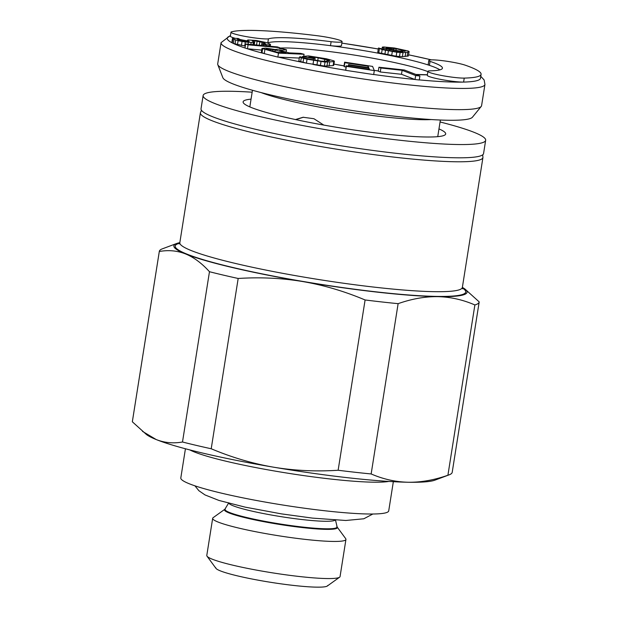 <?xml version="1.0" encoding="UTF-8"?>
<svg xmlns="http://www.w3.org/2000/svg" width="618" height="618" viewBox="0 0 618 618"><rect width="100%" height="100%" fill="white"/><g stroke="black" fill="none" stroke-linecap="round" stroke-linejoin="round"><path stroke-width="0.93" d="M251.055 99.143A102.549 10.514 -171 0 0 243.121 102.264A102.549 10.514 -171 0 0 251.217 107.478A102.549 10.514 9 0 0 362.017 131.14A102.549 10.514 9 0 0 445.555 134.322A102.549 10.514 9 0 0 438.965 128.907M440.07 121.97A143.028 14.662 -171 0 1 474.354 132.445A143.028 14.662 9 0 1 485.663 140.278A143.028 14.662 9 0 1 371.565 136.725A143.028 14.662 9 0 1 214.438 103.368A143.028 14.662 -171 0 1 203.129 95.527A143.028 14.662 -171 0 1 252.152 92.206M203.129 95.527L201.028 108.783A143.028 14.662 -171 0 0 212.337 116.624A143.028 14.662 9 0 0 369.464 149.981A143.028 14.662 9 0 0 483.57 153.534L485.663 140.278M295.435 119.552L303.083 117.258L313.944 118.726L323.809 125.099M295.844 119.637L303.453 117.219M331.124 41.7L330.491 45.678A89.054 9.131 9 0 0 272.221 42.009A89.054 9.131 9 0 0 267.795 42.843L268.428 38.864A89.054 9.131 -171 0 1 272.855 38.03A89.054 9.131 -171 0 1 331.124 41.7A19.699 2.016 9 0 0 340.688 42.124A19.699 2.016 9 0 0 342.086 41.615A19.699 2.016 9 0 0 316.849 35.674A128.189 13.14 9 0 0 236.988 30.9A128.189 13.14 9 0 0 231.557 31.819A19.699 2.016 9 0 0 230.985 32.182A19.699 2.016 9 0 0 246.497 36.647A19.699 2.016 9 0 0 268.428 38.864M436.099 70.506A89.054 9.131 -171 0 1 429.24 70.854A19.699 2.016 9 0 0 427.911 71.356A19.699 2.016 9 0 0 442.202 75.597A19.699 2.016 9 0 0 464.242 78.1A128.189 13.14 9 0 0 471.967 77.636A128.189 13.14 9 0 0 481.082 74.322A128.189 13.14 9 0 0 465.315 65.207A19.699 2.016 9 0 0 447.092 61.298A19.699 2.016 9 0 0 430.228 59.931A19.699 2.016 9 0 0 428.822 60.44A19.699 2.016 9 0 0 430.035 61.375A89.054 9.131 -171 0 1 442.434 68.204A89.054 9.131 -171 0 1 436.099 70.506M428.822 60.44L428.197 64.419A19.699 2.016 9 0 0 429.402 65.353L430.035 61.375M439.954 69.849A89.054 9.131 9 0 0 429.402 65.353A89.054 9.131 -171 0 0 330.491 45.678A19.699 2.016 9 0 0 340.054 46.103A19.699 2.016 9 0 0 341.46 45.593L342.086 41.615M427.911 71.356L427.285 75.334A19.699 2.016 9 0 0 441.569 79.575A19.699 2.016 9 0 0 463.608 82.078A128.189 13.14 9 0 0 471.333 81.615A128.189 13.14 -171 0 0 480.456 78.301L481.082 74.322M484.945 84.45L481.584 105.655A133.588 13.696 -171 0 1 481.229 106.427A133.588 13.696 -171 0 1 472.082 109.116A133.588 13.696 9 0 1 327.393 94.94A133.588 13.696 9 0 1 217.814 64.705A133.588 13.696 9 0 1 217.706 63.863L221.066 42.65A133.588 13.696 9 0 0 326.891 73.048A133.588 13.696 9 0 0 475.443 87.903A133.588 13.696 -171 0 0 484.945 84.45L484.126 79.938L480.765 76.323M481.229 106.427L472.43 117.219A126.574 12.978 -171 0 1 463.77 119.768A126.574 12.978 9 0 1 326.675 106.335A126.574 12.978 9 0 1 222.843 77.69L217.814 64.705M334.377 61.313L333.751 65.292L333.117 65.608L324.396 66.041L306.42 63.16L307.046 59.181L325.022 62.063L333.751 61.638L334.377 61.313L334.006 60.888L326.42 58.787L308.444 55.898L302.542 56.439L313.496 58.571L315.126 58.362L308.552 57.08L315.018 57.18L329.726 60.494L325.284 61.313L321.182 61.136L308.683 58.965L300.093 56.756L299.46 57.08L301.29 57.791L307.046 59.181M261.708 50.097L247.463 48.791L244.991 47.988L245.616 44.009L248.073 44.813L279.799 47.717L277.343 46.914L245.616 44.009M233.998 39.498L233.372 43.469L232.229 42.905L232.862 38.926L238.108 40.688L245.315 42.016L253.287 42.58L253.735 41.947L252.214 40.904L254.871 40.811L263.755 42.681L265.732 43.955L262.094 43.847L263.461 44.527L269.378 44.921L270.514 44.635L270.136 44.164L266.404 42.588L256.532 40.502L248.034 39.961L247.432 40.224L247.81 40.703L249.185 41.383L248.274 41.785L238.556 40.062L237.258 39.127L239.614 39.166L238.239 38.486L233.843 38.277L232.476 38.447L232.862 38.926M378.401 48.243L377.768 52.213L378.78 52.777L396.161 56.215L402.388 56.64L408.467 55.96L409.093 51.533L408.081 50.977L394.469 48.011L383.755 46.968L382.31 47.13L382.31 47.578L386.358 48.922L402.727 51.796L395.775 51.68L386.219 50.058L378.54 48.003L382.163 49.61L396.787 52.236L403.013 52.661L409.093 51.982M378.927 67.238L378.293 71.217L380.279 71.982L401.484 74.291L415.033 79.521L419.282 79.985L419.908 76.006L404.373 70.004L378.927 67.238L380.904 68.011L402.117 70.313L415.667 75.543L419.908 76.006M344.62 62.163L344.844 62.696L368.143 66.234L368.73 67.663L348.537 64.596L348.753 65.129L368.954 68.196L369.425 69.355L346.126 65.817L346.35 66.35L374.307 70.599L372.584 66.412L344.62 62.163L343.994 66.141L344.211 66.674L345.949 66.937M346.126 65.817L345.717 70.328L373.681 74.577L374.307 70.599M299.46 57.08L298.826 61.058L306.42 63.16M261.97 48.436L278.486 53.117L304.056 54.268L300.657 53.395L289.232 52.885L279.599 50.421L286.497 49.78L282.534 48.768L275.118 49.51L265.686 48.127L261.97 48.436L261.337 52.414L264.257 53.619L277.853 57.095L299.305 58.061M233.388 43.476L245.292 46.064M253.967 44.774L254.732 44.851M232.476 38.447L231.85 42.426L232.229 42.897M230.985 32.182L230.359 36.161A19.699 2.016 9 0 0 235.18 38.301M239.575 39.382A19.699 2.016 9 0 0 247.324 40.881M267.262 42.881A19.699 2.016 9 0 0 267.795 42.843A89.054 9.131 9 0 0 267.478 42.959M275.203 49.988L285.964 52.739L277.806 52.368L265.887 49.208L268.544 48.969L275.203 49.988L274.94 51.642M272.716 51.07L272.963 49.533M270.529 50.514L270.738 49.193M268.382 49.965L268.544 48.969M266.806 49.54L266.906 48.899M386.219 47.818L396.208 48.714L405.331 51.062L402.72 51.348L397.946 50.761L386.173 48.096M415.033 79.521L415.667 75.543M401.484 74.291L402.117 70.313M380.279 71.982L380.904 68.011M345.717 70.328L346.35 66.35M368.784 69.255L368.954 68.196M348.591 66.188L348.753 65.129M348.289 66.149L348.537 64.596M367.934 67.54L368.143 66.234M344.211 66.674L344.844 62.696M303.036 62.41L303.67 58.432M300.665 61.769L301.29 57.791M328.961 60.834L329.077 60.1M327.2 61.066L327.432 59.606M324.419 61.313L324.782 58.996M317.745 60.664L318.208 57.713M314.84 58.301L315.018 57.18M312.129 57.775L312.283 56.825M310.622 57.482L310.73 56.794M314.84 60.17L315.126 58.362M313.287 59.869L313.496 58.571M302.418 57.211L302.542 56.439M333.117 65.608L333.751 61.638M329.031 66.149L329.664 62.171M326.945 66.18L327.571 62.209M324.396 66.041L325.022 62.063M320.387 65.616L321.012 61.638M316.918 65.114L317.544 61.136M312.994 64.442L313.62 60.464M277.853 57.095L278.486 53.117M264.257 53.619L264.89 49.641M261.97 52.924L262.604 48.946M286.126 52.09L286.497 49.78M303.732 56.277L304.056 54.268M279.583 49.061L279.799 47.717M264.056 53.557A128.189 13.14 9 0 1 247.463 48.791L248.073 44.813M239.429 40.325L239.614 39.166M238.2 39.884L238.324 39.088M247.648 41.73L247.81 40.703M247.2 41.692L247.432 40.224M270.259 46.273L270.514 44.635M269.185 46.172L269.378 44.921M266.095 45.886L266.273 44.79M263.291 45.632L263.461 44.527M261.831 45.5L262.094 43.847M263.554 43.963L263.755 42.681M261.553 45.469L262.078 42.132M259.297 45.268L259.877 41.599M256.524 45.014L257.142 41.089M254.237 44.782L254.871 40.811M252.924 41.545L253.048 40.749M253.504 44.735L253.89 42.31M252.955 44.681L253.287 42.58M250.869 44.496L251.163 42.657M248.065 44.233L248.359 42.387M244.689 45.987L245.315 42.016M241.422 45.5L242.055 41.522M237.474 44.666L238.108 40.688M235.041 44.025L235.674 40.046M383.423 49.309L383.608 48.104M382.125 48.706L382.31 47.578M382.055 48.698L382.31 47.13M407.162 56.331L407.795 52.352M405.138 56.555L405.763 52.576M402.388 56.64L403.013 52.661M399.491 56.516L400.116 52.538M396.161 56.215L396.787 52.236M391.673 55.597L392.299 51.618M387.756 54.909L388.39 50.931M384.867 54.338L385.493 50.359M381.53 53.588L382.163 49.61M378.78 52.777L379.413 48.799M397.111 51.788L397.22 51.07M393.164 51.333L393.311 50.382M389.525 50.707L389.695 49.664M386.18 50.05L386.358 48.922M404.643 51.356L404.751 50.676M402.975 51.356L403.16 50.182M401.043 51.163L401.275 49.718M395.937 50.437L396.208 48.714M393.481 49.973L393.743 48.32M390.761 49.432L390.993 47.957M388.498 48.892L388.676 47.764M386.976 48.42L387.084 47.717M185.431 448.768L180.811 477.938A105.245 10.792 -171 0 0 189.139 483.709A105.245 10.792 9 0 0 304.759 508.259A105.245 10.792 9 0 0 388.722 510.87L393.342 481.692M408.32 482.249A148.428 15.218 9 0 0 434.887 480.163L449.17 474.833A161.924 16.601 -171 0 1 447.911 475.242C434.153 480.078 420.951 482.411 408.32 482.249A148.428 15.218 9 0 1 273.457 467.169C294.346 470.653 315.898 471.681 338.131 470.259A161.924 16.601 -171 0 0 371.148 473.952C383.307 479.22 395.698 481.986 408.32 482.249M132.337 421.785L159.305 251.495A161.924 16.601 -171 0 1 159.32 251.356L132.352 421.646A161.924 16.601 -171 0 0 132.337 421.785L146.396 434.469A148.428 15.218 9 0 0 156.199 439.545A148.428 15.218 9 0 0 273.457 467.169C252.584 463.577 231.835 457.444 211.209 448.761A161.924 16.601 -171 0 1 182.495 442.001L209.471 271.711C201.823 263.26 193.867 257.343 185.601 253.944A148.428 15.218 9 0 0 302.851 281.569A148.428 15.218 9 0 0 437.714 296.655A148.428 15.218 9 0 0 465.13 289.201A148.428 15.218 9 0 0 462.364 287.393M142.519 431.387L156.199 439.545C164.488 442.82 173.256 443.639 182.495 442.001M159.305 251.495C168.544 249.857 177.312 250.669 185.601 253.944A148.428 15.218 9 0 1 176.64 243.507L162.349 248.838A161.924 16.601 -171 0 0 159.32 251.356M179.83 242.642A148.428 15.218 9 0 0 176.64 243.507M465.13 289.201L479.189 301.885A161.924 16.601 -171 0 1 479.174 302.017A161.924 16.601 -171 0 1 474.879 304.952L447.911 475.242M209.471 271.711A161.924 16.601 -171 0 0 238.177 278.471C260.41 277.049 281.962 278.085 302.851 281.569C323.724 285.153 344.473 291.287 365.099 299.969A161.924 16.601 -171 0 0 398.123 303.662C411.882 298.826 425.076 296.493 437.714 296.655C450.329 296.918 462.72 299.684 474.879 304.952M398.123 303.662L371.148 473.952M479.174 302.017L452.206 472.306A161.924 16.601 -171 0 1 449.17 474.833M365.099 299.969L338.131 470.259M238.177 278.471L211.209 448.761M207.03 556.2L215.976 568.375A56.671 5.809 9 0 0 220.255 570.839A56.671 5.809 9 0 0 279.66 583.662A56.671 5.809 9 0 0 327.331 586.011L339.599 577.197A67.47 6.914 -171 0 1 282.851 574.4A67.47 6.914 -171 0 1 212.129 559.135A67.47 6.914 -171 0 1 207.03 556.2A67.47 6.914 -171 0 1 206.791 555.443L212.669 518.317A67.47 6.914 -171 0 1 213.133 517.675L224.875 509.24A57.134 5.856 9 0 0 228.629 512.762A57.134 5.856 9 0 0 229 512.917A57.134 5.856 9 0 0 294.608 526.621A57.134 5.856 9 0 0 337.142 527.015L335.412 519.668M337.142 527.015L345.701 538.664A67.47 6.914 -171 0 1 345.941 539.429L340.062 576.548A67.47 6.914 -171 0 1 339.599 577.197M345.941 539.429A67.47 6.914 -171 0 1 292.121 537.753A67.47 6.914 -171 0 1 218.007 522.017A67.47 6.914 -171 0 1 212.669 518.317M336.81 526.536A56.671 5.809 -171 0 1 336.964 527.108A56.671 5.809 -171 0 1 291.758 525.694A56.671 5.809 -171 0 1 229.494 512.476A56.671 5.809 -171 0 1 225.014 509.371A56.671 5.809 -171 0 1 225.338 508.884M215.775 567.733A56.671 5.809 9 0 0 220.255 570.839A56.671 5.809 9 0 0 282.511 584.056A56.671 5.809 9 0 0 327.725 585.462M419.298 79.892A128.189 13.14 9 0 0 463.608 82.078L464.242 78.1M341.847 43.121A128.189 13.14 -171 0 1 378.278 49.023M408.645 54.84A128.189 13.14 -171 0 1 431.318 59.861M373.689 74.492A128.189 13.14 9 0 0 414.894 79.467M313.156 64.465A128.189 13.14 9 0 0 345.678 70.243M278.448 57.119A128.189 13.14 9 0 0 306.049 63.075M233.395 43.476A128.189 13.14 9 0 0 245.006 47.988M230.39 35.944A128.189 13.14 9 0 0 232.237 42.897M344.033 65.863L333.936 64.102A89.054 9.131 9 0 0 344.033 65.894M378.34 70.931L374.23 70.398A89.054 9.131 9 0 0 378.332 70.962M416.092 74.531A89.054 9.131 9 0 0 427.362 74.84M279.745 48.057A83.662 8.575 -171 0 1 354.817 55.157A83.662 8.575 -171 0 1 427.872 71.603M261.19 92.607A95.126 9.749 9 0 0 345.392 111.626A95.126 9.749 9 0 0 431.349 119.56M388.83 481.43A105.245 10.792 -171 0 1 295.165 474.338A105.245 10.792 -171 0 1 194.562 452.044A105.245 10.792 -171 0 1 194.176 451.889A105.245 10.792 -171 0 1 189.803 449.904M179.197 243.925L179.823 242.681L200.402 112.762A143.028 14.662 9 0 0 395.821 157.335A143.028 14.662 9 0 0 397.104 157.474A143.028 14.662 9 0 0 482.936 157.513L462.357 287.432L462.565 288.807M228.907 503.276A53.975 5.531 9 0 0 232.708 505.594A53.975 5.531 9 0 0 233.063 505.74A53.975 5.531 9 0 0 290.128 518.015A53.975 5.531 9 0 0 335.149 520.101M179.823 242.681A143.028 14.662 9 0 0 375.242 287.254A143.028 14.662 9 0 0 376.524 287.393A143.028 14.662 9 0 0 462.357 287.432M179.676 243.206A147.076 15.079 9 0 0 225.369 265.67A147.076 15.079 9 0 0 376.146 291.858A147.076 15.079 9 0 0 377.467 292.005A147.076 15.079 9 0 0 462.334 287.973M431.495 59.861L408.645 54.809M378.278 48.992L341.854 43.098M230.468 35.473L221.066 42.65M427.378 74.739L415.914 74.461M437.737 136.663L440.379 120.023M249.826 106.899L252.461 90.267M224.875 509.24L228.791 502.782M482.704 154.817L482.936 157.513M201.453 110.274L200.402 112.762M194.925 485.825L198.865 490.692L205.021 494.933L218.957 500.441L245.13 507.131L281.352 513.867L312.515 518.116L345.817 520.48L363.817 518.78L372.863 514.006"/></g></svg>
